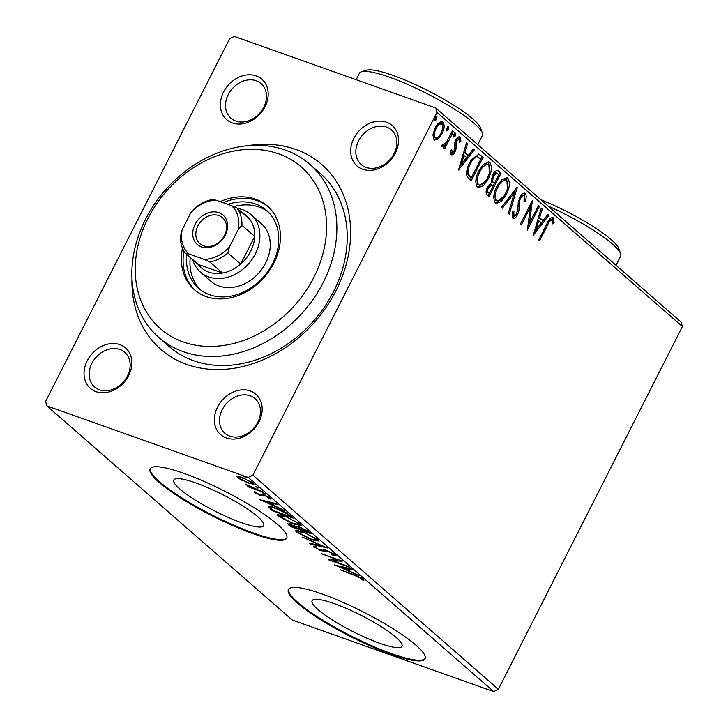 <?xml version="1.0" encoding="UTF-8"?>
<svg xmlns="http://www.w3.org/2000/svg" width="728" height="728" viewBox="0 0 728 728"><rect width="100%" height="100%" fill="white"/><g stroke="black" fill="none" stroke-linecap="round" stroke-linejoin="round"><path stroke-width="1.09" d="M247.92 145.682A122.541 98.125 131.1 0 1 295.805 149.44A122.541 98.125 131.1 0 1 336.054 290.609A122.541 98.125 131.1 0 1 186.741 364.419A122.541 98.125 131.1 0 1 131.959 278.606M158.831 337.464L169.205 346.519A114.888 91.992 -48.9 0 0 193.612 360.715A114.888 91.992 -48.9 0 0 324.752 306.515A114.888 91.992 -48.9 0 0 320.256 173.373L309.882 164.328A114.888 91.992 131.1 0 1 314.387 297.47A114.888 91.992 131.1 0 1 183.238 351.67A114.888 91.992 131.1 0 1 158.831 337.464A114.888 91.992 131.1 0 1 154.336 204.331A114.888 91.992 131.1 0 1 285.485 150.132A114.888 91.992 131.1 0 1 309.882 164.328M119.874 344.626A26.809 21.467 131.1 0 1 128.683 375.502A26.809 21.467 131.1 0 1 96.014 391.646A26.809 21.467 131.1 0 1 87.214 360.769A26.809 21.467 131.1 0 1 119.874 344.626M99.454 389.799A22.977 18.4 -48.9 0 0 125.68 378.96A22.977 18.4 -48.9 0 0 124.779 352.334A22.977 18.4 -48.9 0 0 119.902 349.486A22.977 18.4 -48.9 0 0 93.666 360.333A22.977 18.4 -48.9 0 0 94.567 386.959A22.977 18.4 -48.9 0 0 99.454 389.799M256.201 75.903A26.809 21.467 131.1 0 1 265.01 106.779A26.809 21.467 131.1 0 1 232.35 122.932A26.809 21.467 131.1 0 1 223.542 92.047A26.809 21.467 131.1 0 1 256.201 75.903M235.781 121.076A22.977 18.4 -48.9 0 0 262.007 110.237A22.977 18.4 -48.9 0 0 261.106 83.611A22.977 18.4 -48.9 0 0 256.229 80.772A22.977 18.4 -48.9 0 0 230.002 91.61A22.977 18.4 -48.9 0 0 230.903 118.236A22.977 18.4 -48.9 0 0 235.781 121.076M386.532 122.213A26.809 21.467 131.1 0 1 395.331 153.098A26.809 21.467 131.1 0 1 362.671 169.242A26.809 21.467 131.1 0 1 353.872 138.356A26.809 21.467 131.1 0 1 386.532 122.213M366.102 167.385A22.977 18.4 -48.9 0 0 392.337 156.547A22.977 18.4 -48.9 0 0 391.436 129.921A22.977 18.4 -48.9 0 0 386.55 127.082A22.977 18.4 -48.9 0 0 360.324 137.92A22.977 18.4 -48.9 0 0 361.224 164.546A22.977 18.4 -48.9 0 0 366.102 167.385M250.204 390.936A26.809 21.467 131.1 0 1 259.004 421.812A26.809 21.467 131.1 0 1 226.344 437.956A26.809 21.467 131.1 0 1 217.536 407.079A26.809 21.467 131.1 0 1 250.204 390.936M229.775 436.108A22.977 18.4 -48.9 0 0 256.001 425.27A22.977 18.4 -48.9 0 0 255.1 398.644A22.977 18.4 -48.9 0 0 250.223 395.805A22.977 18.4 -48.9 0 0 223.997 406.643A22.977 18.4 -48.9 0 0 224.897 433.269A22.977 18.4 -48.9 0 0 229.775 436.108M379.789 643.315A50.396 9.1 -153.1 0 0 401.983 646.273A50.396 9.1 -153.1 0 0 381.281 626.699A50.396 9.1 -153.1 0 0 334.298 603.63A50.396 9.1 -153.1 0 0 312.103 600.673A50.396 9.1 -153.1 0 0 332.805 620.247A50.396 9.1 -153.1 0 0 379.789 643.315M241.505 522.677A50.396 9.1 -153.1 0 0 263.7 525.634A50.396 9.1 -153.1 0 0 242.997 506.06A50.396 9.1 -153.1 0 0 196.014 482.992A50.396 9.1 -153.1 0 0 173.819 480.034A50.396 9.1 -153.1 0 0 194.522 499.608A50.396 9.1 -153.1 0 0 241.505 522.677M252.989 533.67A76.586 13.823 -153.1 0 0 286.723 538.156A76.586 13.823 -153.1 0 0 255.255 508.408A76.586 13.823 -153.1 0 0 183.847 473.346A76.586 13.823 -153.1 0 0 150.114 468.85A76.586 13.823 -153.1 0 0 181.581 498.598A76.586 13.823 -153.1 0 0 252.989 533.67M150.314 468.532A76.586 13.823 -153.1 0 0 182.719 498.425A76.586 13.823 -153.1 0 0 253.326 532.996A76.586 13.823 -153.1 0 0 286.868 537.81M391.273 654.308A76.586 13.823 -153.1 0 0 425.006 658.795A76.586 13.823 -153.1 0 0 393.539 629.047A76.586 13.823 -153.1 0 0 322.131 593.984A76.586 13.823 -153.1 0 0 288.397 589.498A76.586 13.823 -153.1 0 0 319.865 619.237A76.586 13.823 -153.1 0 0 391.273 654.308M288.597 589.17A76.586 13.823 -153.1 0 0 320.993 619.064A76.586 13.823 -153.1 0 0 391.609 653.635A76.586 13.823 -153.1 0 0 425.152 658.449M437.947 139.203L433.988 139.858L432.914 134.835L435.116 127.937C437.564 123.05 440.194 121.094 443.015 122.067C444.799 125.098 444.435 129.038 441.942 133.897L437.947 139.203L436.755 138.784L434.125 139.967M434.661 140.267L433.988 139.858M442.287 121.64L443.015 122.067L441.823 121.649L442.651 128.228M442.542 144.617L443.216 144.863L446.41 142.306L452.479 130.767L453.408 131.577L444.69 148.758L443.762 147.948L445.045 145.418L441.987 146.838L441.578 145.627L442.952 144.189L443.407 144.963L442.224 144.544M450.432 150.678L450.814 152.107L451.997 152.525L454.072 150.996L454.654 143.225L455.701 140.304C457.093 137.528 458.585 136.445 460.178 137.046L460.915 141.041L459.568 142.169L459.213 139.248L456.674 141.023L456.065 142.852L456.092 148.821L455.046 151.724C453.79 154.263 452.434 155.255 450.987 154.691L450.432 150.678L451.724 149.677L452.188 152.634L451.187 152.234M459.759 136.791L459.295 136.737M459.213 139.248L457.776 138.684L455.491 140.604M480.225 154.973L483.037 157.421L471.107 180.935L466.83 175.976C466.211 171.617 467.194 167.085 469.778 162.389L478.769 154.072L483.037 157.421M501.037 173.127L489.107 196.633L487.396 195.14C485.64 193.357 485.694 190.609 487.56 186.887L491.236 182.874L492.374 175.193C494.358 171.326 496.432 169.933 498.616 171.016L501.037 173.127L499.845 172.7L498.844 174.693M497.897 170.589L499.845 172.7M517.317 187.333L509.272 214.232L508.253 213.35L514.359 192.938L502.375 208.208L501.355 207.325L517.117 187.26M538.42 205.742L539.348 206.552L527.418 230.066L530.266 207.252L521.366 224.788L520.438 223.978L532.368 200.464L529.538 223.232L538.42 205.742M551.979 220.174C550.241 220.347 548.794 221.985 547.611 225.116L539.675 240.759L538.747 239.94L546.801 224.069C548.594 219.474 550.723 217.372 553.189 217.763L554.099 222.468L552.707 223.86L551.733 220.038L550.55 219.619L548.175 221.467M552.67 217.445L552.088 217.372M46.838 405.887L45.582 401.483L229.629 38.702L234.298 36.4L435.708 107.972L681.162 322.113L682.418 326.517L498.371 689.298L493.702 691.6L292.292 620.029L46.838 405.887L248.248 477.459L252.916 475.156L498.371 689.298M682.418 326.517L436.964 112.385L252.916 475.156M533.315 235.208L541.213 208.172L542.224 209.063L539.639 217.681L543.043 220.648L548.111 214.196L549.121 215.078L533.315 235.208M524.142 195.896C522.841 195.322 521.603 196.16 520.429 198.407L519.565 200.983L518.982 210.492L517.644 214.487C516.116 217.554 514.459 218.755 512.694 218.091L512.375 212.076L513.841 211.257L513.932 215.688L516.662 213.777L519.519 197.561C521.321 194.048 523.25 192.674 525.298 193.43C526.426 195.204 526.462 197.716 525.416 200.937L524.051 201.465L524.142 195.896L522.613 195.268L519.774 197.079M513.149 218.355L512.694 218.091M512.448 212.03L512.749 215.27L514.223 215.861L513.34 215.479M524.788 193.12L524.196 193.029M506.288 194.522L501.619 201.183L496.232 203.485L495.368 202.976C492.901 198.735 493.42 193.248 496.924 186.514L501.574 179.907L506.943 177.65L507.835 178.196C510.246 182.419 509.727 187.869 506.288 194.522L505.15 194.112M488.297 178.824L483.629 185.485L478.241 187.788L477.377 187.278C474.911 183.037 475.43 177.55 478.933 170.816L483.583 164.209L488.943 161.953L489.844 162.49C492.255 166.721 491.737 172.163 488.297 178.824L487.15 178.415M458.54 169.979L466.439 142.943L467.449 143.826L464.874 152.452L468.268 155.41L473.337 148.967L474.347 149.85L458.54 169.979M455.519 135.808L453.744 137.091L453.963 134.453L455.737 133.169L455.519 135.808L454.327 135.381L453.489 136.509M448.375 129.584L446.61 130.867L446.828 128.228L448.594 126.945L448.375 129.584L447.192 129.156L446.355 130.285M436.745 119.428L434.971 120.712L435.189 118.073L436.964 116.799L436.745 119.428L435.562 119.01L434.716 120.129M242.488 480.644L237.474 477.559L237.464 476.258L241.942 477.386L253.153 483.137L253.917 484.257L248.767 483.337L242.67 480.289M236.736 476.476L237.464 476.258M263.436 492.246L248.284 486.859L247.356 486.049L249.586 486.841L245.281 484.111L263.436 492.246M254.873 491.609L254.472 492.392L254.836 491.591L259.214 494.512L263.982 494.84L270.325 498.107L270.188 499.053L264.992 495.686L260.224 495.349L254.472 492.392L254.836 491.591M256.675 492.528L256.274 493.002M270.325 498.107L270.188 499.053L270.552 498.325M268.25 498.089L268.805 497.069M268.605 506.415L268.368 506.879C268.741 505.996 271.125 506.37 275.521 508.007C281.363 510.01 286.277 512.558 290.254 515.642L293.066 518.09L272.336 510.728L268.368 506.597M296.778 526.371L296.514 526.881C296.287 526.135 297.415 526.207 299.9 527.099L308.645 531.677L311.065 533.788L290.326 526.426L287.633 523.714L296.487 526.517M327.354 548.002L310.492 544.016L309.482 543.134L322.267 546.155L302.584 537.118L327.354 548.002M348.448 566.411L349.376 567.221L328.647 559.85L338.056 560.069L321.667 553.762L342.397 561.133L333.024 560.924L348.448 566.411M354.691 575.448L339.967 569.733L353.972 574.711L363.445 579.215L363.345 580.362L361.27 579.379L361.334 578.469L354.691 575.448L354.9 575.038M363.991 580.089L363.345 580.362L363.763 579.524M361.27 579.379L362.007 578.187M493.702 691.6L248.248 477.459M334.543 564.992L351.242 568.841L352.252 569.724L346.856 568.45L350.25 571.416L359.15 575.748L334.589 564.91M314.141 546.218L313.695 547.083C312.949 546.237 313.34 545.973 314.869 546.291L316.871 547.383L315.834 547.847L319.683 549.849L327.391 550.659L335.553 554.882L336.099 555.719L333.743 555.646L331.941 554.618C333.451 555 333.97 554.854 333.497 554.19L328.292 551.46L320.702 550.687L313.24 546.364M334.48 553.326L333.797 554.672L333.77 553.644M316.234 546.064L315.834 547.847M311.957 539.885L296.369 531.968L295.341 530.448L302.548 531.731L318.1 539.648L319.082 541.131L311.957 539.885L312.166 539.466M293.966 524.187L278.378 516.27L277.35 514.751L284.557 516.034L300.1 523.951L301.092 525.434L293.966 524.187L294.176 523.769M259.769 499.763L276.467 503.612L277.486 504.495L272.081 503.221L275.484 506.188L284.384 510.51L259.814 499.672M262.571 492.72L265.875 494.23L262.253 492.756M255.437 486.495L258.74 488.006L255.119 486.531M243.798 476.34L247.111 477.859L243.48 476.376M436.964 112.385L435.708 107.972M361.598 577.95L361.334 578.469M347.147 567.876L346.856 568.45M345.127 568.04L339.466 566.702L347.729 570.315L345.127 568.04L345.418 567.467M339.758 566.129L339.466 566.702M348.111 569.551L347.729 570.315M333.551 559.887L333.024 560.924M334.944 554.399L333.743 555.646M326.836 550.477L326.563 551.005M325.48 549.831L324.06 550.05L323.378 551.396M324.06 550.05L323.232 549.904M320.939 550.222L320.702 550.687M310.792 543.443L310.492 544.016M297.861 531.267L297.051 530.63L296.369 531.968M297.051 530.63L296.56 530.166M318.546 540.076L316.898 539.821M303.476 532.541L297.725 531.531L298.453 532.687L311.02 539.066L316.771 540.085L315.998 538.92L303.676 532.141M316.307 538.32L315.998 538.92M290.718 525.662L290.326 526.426M290.19 524.36L289.653 523.896M298.662 527.218L297.77 526.462M290.563 525.525L298.171 528.728L291.937 525.152C289.999 524.46 289.535 524.588 290.563 525.525L289.981 524.77L290.663 523.423M298.38 526.972L297.697 528.319M298.598 527.882L298.171 528.728M299.827 529.074L308.008 532.223L300.837 527.909L298.589 527.873L299.827 529.074M299.181 526.198L298.589 527.873M307.271 530.648L306.943 531.294M308.39 531.467L308.008 532.223M279.861 515.57L279.061 514.923L278.378 516.27M279.061 514.923L278.569 514.459M300.555 524.378L298.899 524.124M285.485 516.844L279.734 515.834L280.462 516.989L293.02 523.368L298.771 524.378L298.007 523.223L285.685 516.443M298.316 522.622L298.007 523.223M272.727 509.964L272.336 510.728M270.889 507.516L269.688 506.379M273.528 510.665L290.008 516.525L285.995 513.295L276.449 508.817C272.836 507.471 270.962 507.198 270.825 508.007L273.528 510.665M290.399 515.761L290.008 516.525M271.48 506.351L270.825 508.007M286.24 512.812L285.995 513.295M272.372 502.648L272.081 503.221M270.352 502.811L264.692 501.474L272.954 505.077L270.352 502.811L270.643 502.238M264.992 500.9L264.692 501.474M273.346 504.322L272.954 505.077M264.018 494.858L263.764 495.359M263.673 494.74L263.199 495.668M263.882 494.33L262.935 494.576L262.253 495.923M262.935 494.576L260.897 494.003M260.497 494.812L260.224 495.349M265.192 493.775L264.928 494.294M258.058 487.551L257.794 488.069M239.112 476.958L238.311 476.349M238.101 476.312L237.474 477.559M253.016 483.01L252.043 482.8M242.888 478.205C239.63 477.022 238.447 477.031 239.339 478.223L247.848 482.537C251.105 483.71 252.252 483.692 251.296 482.473L243.088 477.805M239.53 476.139L238.848 477.486L239.339 478.223M251.56 481.954L251.806 483.255L252.489 481.918M246.419 477.395L246.155 477.923M552.006 217.335L552.916 222.049L554.099 222.468M541.068 208.645L542.224 209.063M543.043 220.648L538.483 217.281L539.639 217.681M547.82 214.56L549.121 215.078M547.938 214.66L533.933 232.496M538.82 220.438L536.117 229.475L541.423 222.713L537.664 220.029M534.962 229.056L536.117 229.475M538.21 206.151L539.348 206.552M529.493 223.214L527.627 226.899M529.129 206.843L530.266 207.252M531.003 203.157L528.355 222.814L529.538 223.232M524.151 193.038L524.469 199.518M524.269 200.537L525.416 200.937M519.301 198.007L520.429 198.407M518.409 200.428L519.565 200.983M518.381 200.555L517.799 210.073L518.982 210.492M517.799 210.073L517.444 211.602M516.498 214.078L517.644 214.487M516.152 214.633L512.603 217.991M515.36 189.489L514.332 192.929M501.474 207.425L513.176 192.52L514.359 192.938M504.149 195.85L495.65 203.194M506.306 177.514L507.835 178.196M506.652 177.768L507.434 188.143M496.724 186.932L497.852 187.333C495.076 192.674 494.649 197.07 496.551 200.528C499.745 201.429 502.675 199.163 505.35 193.721C508.117 188.406 508.544 184.048 506.643 180.635L504.75 179.78L497.852 184.812M495.368 200.109L497.224 200.919L495.368 200.109L494.64 192.228M506.643 180.635C503.476 179.625 500.546 181.854 497.852 187.333M494.394 183.447L493.184 185.84M489.353 193.393L488.133 195.796M491.227 178.169L491.445 181.063L494.439 183.465L498.88 174.72L496.833 173.164L493.302 176.012L492.629 181.481L494.439 183.465M496.833 173.164L495.65 172.745L492.674 174.629M486.522 189.453L487.25 192.147L489.398 193.411L493.22 185.877L491.828 184.876L488.515 187.651C487.396 189.862 487.369 191.5 488.433 192.574L489.398 193.411M491.828 184.876L490.645 184.457L487.915 186.222M487.25 192.147L488.433 192.574M487.378 187.251L488.515 187.651M491.445 181.063L492.629 181.481M492.174 175.612L493.302 176.012M486.158 180.153L477.659 187.496M488.315 161.816L489.844 162.49M488.661 162.071L489.434 172.445M478.724 171.226L479.861 171.635C477.086 176.977 476.649 181.372 478.56 184.83C481.745 185.731 484.684 183.465 487.36 178.023C490.117 172.709 490.545 168.35 488.652 164.928L486.75 164.082L479.852 169.114M477.377 184.412L479.224 185.221L477.377 184.412L476.649 176.531M488.652 164.928C485.485 163.918 482.555 166.157 479.861 171.635M481.854 157.002L480.844 158.995M471.353 177.696L470.142 180.089M478.16 153.917L479.042 154.554M467.467 167.995L467.267 173.764L469.605 176.758L471.398 177.714L480.88 159.023L477.086 156.575C474.583 157.212 472.454 159.423 470.707 163.208C468.577 167.058 467.822 170.716 468.45 174.183L471.398 177.714M475.903 156.156L477.659 156.684L475.903 156.156L470.789 160.533M467.267 173.764L468.45 174.183M469.569 162.799L470.707 163.208M466.302 143.416L467.449 143.826M468.268 155.41L467.085 154.991L463.718 152.052L464.874 152.452M473.054 149.322L474.347 149.85M473.164 149.422L459.159 167.258M464.045 155.21L461.343 164.237L466.648 157.476L462.89 154.8M460.187 163.827L461.343 164.237M458.995 136.627L459.732 140.622L460.915 141.041M455.546 140.622L456.674 141.023M454.927 142.178L456.065 142.852M454.882 142.433L454.973 145.072L456.156 145.491M454.973 145.072L454.909 148.394L456.092 148.821M454.909 148.394L454.545 149.695M453.899 151.315L455.046 151.724M453.671 151.67L450.841 154.527M454.545 132.751L454.327 135.381M452.27 131.177L453.408 131.577M447.593 140.295L444.999 145.4M441.787 146.565L443.862 144.999L445.045 145.418M447.411 126.526L447.192 129.156M440.795 133.488L441.942 133.897M440.131 134.635L436.755 138.784M434.916 128.337L436.054 128.738C434.161 132.35 433.833 135.353 435.062 137.747C437.219 138.311 439.202 136.755 441.013 133.069C442.897 129.466 443.206 126.508 441.942 124.179L440.285 123.478L435.744 126.781M433.879 137.328L435.517 138.02L433.879 137.328L433.296 132.742M441.942 124.179C439.821 123.542 437.856 125.061 436.054 128.738M435.781 116.371L435.562 119.01M183.183 341.933A107.225 85.858 -48.9 0 0 313.841 277.35A107.225 85.858 -48.9 0 0 278.615 153.826A107.225 85.858 -48.9 0 0 147.966 218.409A107.225 85.858 -48.9 0 0 183.183 341.933M200.546 272.217L210.911 281.263A38.293 30.667 -48.9 0 0 219.046 285.995A38.293 30.667 -48.9 0 0 262.762 267.931A38.293 30.667 -48.9 0 0 261.261 223.551L250.896 214.505A38.293 30.667 131.1 0 1 252.389 258.886A38.293 30.667 131.1 0 1 208.672 276.949A38.293 30.667 131.1 0 1 200.546 272.217A38.293 30.667 131.1 0 1 192.72 259.65M268.295 212.003A51.697 41.396 -48.9 0 0 259.095 207.061A51.697 41.396 -48.9 0 0 233.67 206.616M190.245 257.494A51.697 41.396 -48.9 0 0 200.428 289.799M227.791 204.331A51.697 41.396 131.1 0 1 255.637 204.04A51.697 41.396 131.1 0 1 266.621 210.438A51.697 41.396 131.1 0 1 268.641 270.352A51.697 41.396 131.1 0 1 209.628 294.74A51.697 41.396 131.1 0 1 198.644 288.352A51.697 41.396 131.1 0 1 186.787 254.472M182.473 248.157A55.528 44.463 -48.9 0 0 194.403 289.726A55.528 44.463 -48.9 0 0 206.197 296.587A55.528 44.463 -48.9 0 0 269.578 270.388A55.528 44.463 -48.9 0 0 267.404 206.042A55.528 44.463 -48.9 0 0 255.61 199.181A55.528 44.463 -48.9 0 0 220.174 201.629M268.259 206.807A55.528 44.463 -48.9 0 0 257.339 200.682A55.528 44.463 -48.9 0 0 223.041 202.648M183.929 251.087A55.528 44.463 -48.9 0 0 195.277 290.463M218.855 212.658A19.529 15.643 131.1 0 1 225.261 235.153A19.529 15.643 131.1 0 1 201.465 246.919A19.529 15.643 131.1 0 1 195.059 224.415A19.529 15.643 131.1 0 1 218.855 212.658M203.531 245.809A17.235 13.796 -48.9 0 0 223.205 237.674A17.235 13.796 -48.9 0 0 222.522 217.708A17.235 13.796 -48.9 0 0 218.864 215.579A17.235 13.796 -48.9 0 0 199.19 223.705A17.235 13.796 -48.9 0 0 199.872 243.68A17.235 13.796 -48.9 0 0 203.531 245.809M237.383 208.454A38.293 30.667 131.1 0 1 242.761 209.773A38.293 30.667 131.1 0 1 250.896 214.505M209.773 261.907L204.113 259.359A32.169 25.762 -48.9 0 0 229.493 246.81L227.864 252.962A34.462 27.6 131.1 0 1 209.773 261.907L222.568 273.064L198.143 264.382A34.462 27.6 -48.9 0 0 208.654 272.081A34.462 27.6 -48.9 0 0 222.568 273.064A34.462 27.6 -48.9 0 0 240.659 264.118L254.709 236.418A34.462 27.6 -48.9 0 0 249.831 219.319A34.462 27.6 -48.9 0 0 239.33 211.621M227.864 252.962L240.659 264.118A34.462 27.6 -48.9 0 0 254.709 236.418L241.914 225.261L238.22 229.602A32.169 25.762 -48.9 0 0 231.377 205.614L216.207 200.218A32.169 25.762 -48.9 0 0 190.827 212.767L182.1 229.966A32.169 25.762 -48.9 0 0 188.943 253.963L204.113 259.359M190.827 212.767L194.531 208.426A34.462 27.6 131.1 0 1 212.622 199.481L216.207 200.218M231.377 205.614L237.046 208.162A34.462 27.6 131.1 0 1 241.914 225.261M249.831 219.319L237.046 208.162M188.943 253.963L185.349 253.226A34.462 27.6 131.1 0 1 180.471 236.118L182.1 229.966M198.143 264.382L185.349 253.226M229.493 246.81L238.22 229.602M616.043 265.301L620.62 256.283A68.933 12.44 -153.1 0 0 620.611 253.717A68.933 12.44 -153.1 0 0 548.148 206.07M540.795 199.654A65.101 11.748 26.9 0 1 618.9 248.767L620.611 253.717M361.47 71.763L366.475 70.216A65.101 11.748 26.9 0 1 393.184 75.457A65.101 11.748 26.9 0 1 480.616 128.128L482.327 133.078A68.933 12.44 -153.1 0 0 389.753 77.314A68.933 12.44 -153.1 0 0 361.47 71.763A68.933 12.44 -153.1 0 0 359.395 73.264L356.138 79.698M477.759 144.663L482.336 135.645A68.933 12.44 -153.1 0 0 482.327 133.078M325.371 550.059L324.797 551.178M289.207 523.778L288.616 524.934M270.962 508.226L270.507 509.127M289.38 514.914L289.007 515.651M546.473 224.706L547.611 225.116M518.018 205.651L519.21 206.079M492.792 182.637L493.975 183.056M469.605 176.758L470.789 177.186M361.616 579.069L362.289 577.723M297.725 531.531L298.407 530.193M316.771 540.085L317.444 538.738M279.734 515.834L280.416 514.496M298.771 524.378L299.454 523.041M268.823 497.97L269.506 496.623"/></g></svg>
